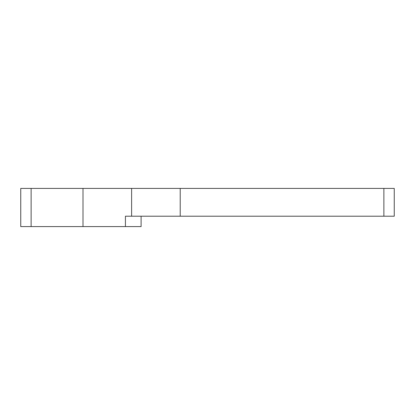 <?xml version="1.0" encoding="UTF-8"?>
<svg xmlns="http://www.w3.org/2000/svg" width="415" height="415" viewBox="0 0 415 415"><rect width="100%" height="100%" fill="white"/><g stroke="black" fill="none" stroke-linecap="round" stroke-linejoin="round"><path stroke-width="0.62" d="M141.1 216.215L141.1 226.59L20.75 226.59L20.75 188.41L31.125 188.41L31.125 226.59M383.875 216.215L383.875 188.41L394.25 188.41L394.25 216.215L131.607 216.215L131.607 188.41L31.125 188.41M125.423 226.59L125.423 216.215L131.607 216.215M383.875 188.41L131.607 188.41M180.214 216.215L180.214 188.41M83 226.59L83 188.41"/></g></svg>
